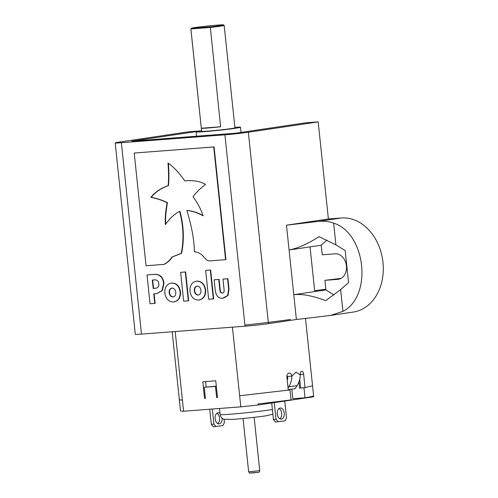 <?xml version="1.0" encoding="UTF-8"?>
<svg xmlns="http://www.w3.org/2000/svg" width="498" height="498" viewBox="0 0 498 498"><rect width="100%" height="100%" fill="white"/><g stroke="black" fill="none" stroke-linecap="round" stroke-linejoin="round"><path stroke-width="0.75" d="M224.175 25.417L234.938 127.824A16.745 0.585 174 0 1 225.482 129.349A16.745 0.585 174 0 1 207.809 131.13A16.745 0.585 174 0 1 201.634 131.323L190.871 28.915A16.745 0.585 174 0 1 190.877 28.896L191.375 28.28A16.185 0.566 174 0 1 200.756 26.799A16.185 0.566 174 0 1 217.589 25.105A16.185 0.566 -6 0 1 223.546 24.9L224.162 25.398A16.745 0.585 174 0 1 224.175 25.417A16.745 0.585 174 0 1 210.181 27.465L190.89 28.94L191.375 28.318A16.185 0.566 174 0 1 191.375 28.28M220.62 126.766A16.745 0.585 174 0 1 207.479 128.023A16.745 0.585 174 0 1 201.323 128.241L220.62 126.766L210.281 26.873A16.185 0.566 -6 0 0 223.546 24.9M234.882 127.314A22.329 0.778 174 0 1 240.49 127.239A22.329 0.778 174 0 1 235.542 128.254A22.329 0.778 174 0 1 210.915 131.086A22.329 0.778 174 0 1 196.081 131.908A22.329 0.778 174 0 1 201.024 130.893A22.329 0.778 174 0 1 201.578 130.812M288.28 390.021L290.01 389.89L288.286 390.121L286.892 376.805C286.854 374.751 287.589 373.531 289.101 373.133C290.602 373.12 291.529 374.116 291.872 376.121L295.974 372.149L300.25 374.876C300.17 372.834 300.643 371.626 301.67 371.265L301.751 371.253M216.935 413.253A5.584 3.523 -94.4 0 1 219.55 418.252A5.584 3.523 -94.4 0 1 217.726 423.599M222.152 418.245A5.584 3.523 -94.4 0 1 219.207 423.873A5.584 3.523 -94.4 0 1 219.052 423.891A5.584 3.523 -94.4 0 1 215.117 418.718A5.584 3.523 -94.4 0 1 218.043 412.78A5.584 3.523 -94.4 0 1 218.199 412.761A5.584 3.523 -94.4 0 1 220.054 413.402M279.067 408.503A5.584 3.523 -94.4 0 1 281.681 413.508A5.584 3.523 -94.4 0 1 279.857 418.849M280.169 408.03A5.584 3.523 -94.4 0 1 280.33 408.011A5.584 3.523 -94.4 0 1 284.258 413.184A5.584 3.523 -94.4 0 1 281.339 419.123A5.584 3.523 -94.4 0 1 281.177 419.142A5.584 3.523 -94.4 0 1 277.249 413.969A5.584 3.523 -94.4 0 1 280.169 408.03M305.243 122.869L235.392 133.246L131.839 141.158L201.578 130.8L188.748 131.771L118.898 142.148A16.745 0.585 174 0 0 115.187 142.907L135.307 334.301A16.745 0.585 -6 0 0 141.482 334.108L245.028 326.196A16.745 0.585 -6 0 0 268.447 323.65L296.391 319.498L330.348 315.458L342.917 311.375C372.647 296.41 366.018 233.35 333.641 223.135C328.954 221.392 323.6 220.851 317.568 221.504L286.481 225.189L328.387 218.964L318.185 121.879L305.243 122.869M314.643 290.658L325.841 289.214M244.91 325.088A66.981 2.341 -6 0 0 290.434 319.448M210.654 270.034L205.649 270.439L208.681 299.279L213.337 298.918L213.686 298.868L210.654 270.034L205.649 270.439M199.256 299.964L198.602 300.045C203.309 299.142 205.531 295.8 205.276 290.01L205.269 289.936C204.317 284.227 201.453 281.289 196.673 281.133L196.368 281.165M198.951 299.995C203.657 299.093 205.879 295.744 205.63 289.954L205.618 289.886C204.666 284.171 201.802 281.239 197.021 281.084L196.542 281.14M223.614 298.097L228.016 295.457L229.012 289.008L227.928 278.724L222.98 279.129L224.112 289.892C224.268 291.921 223.664 292.98 222.307 293.061C220.969 293.185 220.16 292.202 219.873 290.104L218.753 279.446L219.101 279.397L214.14 279.801L215.236 290.228C216.02 295.943 218.547 298.601 222.805 298.196L227.667 295.507L228.663 289.058L227.58 278.774L227.928 278.724M222.488 293.042L222.656 293.011C221.317 293.135 220.508 292.152 220.222 290.054L219.101 279.397M141.482 334.108L121.363 142.714L224.915 134.802L245.028 326.196M174.101 301.888L173.447 301.969C178.153 301.066 180.376 297.717 180.127 291.928L180.114 291.859C179.168 286.145 176.298 283.213 171.517 283.057L171.212 283.088M173.796 301.919C178.502 301.016 180.724 297.667 180.475 291.878L180.469 291.809C179.517 286.095 176.647 283.163 171.866 283.007L171.387 283.063M185.636 271.945L180.637 272.35L183.662 301.19L188.319 300.836L188.667 300.78L185.636 271.945L180.637 272.35M156.864 293.596L162.41 290.459L163.966 283.219C163.151 277.23 160.082 274.255 154.741 274.305L147.016 274.921L150.041 303.755L154.766 303.394L153.764 293.87L156.689 293.621L162.062 290.508L163.618 283.269C162.802 277.28 159.734 274.311 154.392 274.354L147.016 274.921M154.766 303.394L155.115 303.344L154.119 293.845M203.333 215.684C197.457 212.522 192.091 210.791 187.236 210.498L186.887 210.548C191.749 226.484 194.251 240.229 194.382 251.783C204.317 252.741 204.292 261.319 209.957 260.884L225.924 259.639L214.078 146.916L134.205 153.042L146.051 265.77L164.278 264.351M163.798 264.413C167.067 262.788 169.812 260.317 172.04 257.005L181.235 253.339C184.005 240.086 183.469 226.123 179.635 211.451C175.041 213.542 170.272 217.894 165.336 224.517C164.963 218.485 165.554 211.233 167.104 202.761C162.653 200.439 157.256 198.627 150.906 197.339C154.834 192.272 160.58 188.356 168.15 185.592C168.741 179.131 168.691 171.642 167.994 163.132C173.435 166.699 179.031 172.619 184.777 180.905L185.493 180.786M165.685 224.467C165.311 218.429 165.902 211.177 167.453 202.711C163.002 200.383 157.605 198.578 151.255 197.283C155.183 192.222 160.929 188.306 168.498 185.542C169.09 179.075 169.04 171.592 168.343 163.083M164.147 264.363C167.415 262.739 170.167 260.267 172.389 256.949L181.583 253.289C184.353 240.036 183.818 226.073 179.99 211.401L179.635 211.451M334.002 294.984L325.916 289.917L324.908 280.33L337.849 279.341A12.836 9.941 -98.5 0 0 338.397 279.278A12.836 9.941 -98.5 0 0 346.39 265.471A12.836 9.941 -98.5 0 0 335.166 253.824L322.225 254.808L321.21 245.228L326.968 240.055M268.447 323.65L248.334 132.256A16.745 0.585 174 0 1 224.909 134.802M121.363 142.714A16.745 0.585 174 0 1 115.187 142.907M330.348 315.458L353.263 312.059A47.441 36.746 -98.5 0 0 382.813 261.027A47.441 36.746 -98.5 0 0 341.335 217.975L328.387 218.964M248.334 132.256L318.185 121.879M325.916 289.917L314.736 291.579L310.036 246.884L289.083 249.996C297.872 248.284 307.857 243.839 319.025 236.668L335.926 244.873L345.195 250.569L348.55 282.652L340.632 289.631L325.711 300.68C312.949 295.787 302.305 293.789 293.783 294.692L296.391 319.498M314.736 291.579L293.783 294.692L286.481 225.189M324.908 280.33L341.018 278.394M310.036 246.884L321.21 245.228M227.58 278.774L222.98 279.129M218.753 279.446L214.14 279.801M171.866 283.007L171.517 283.057C166.818 283.96 164.589 287.309 164.844 293.098L164.85 293.166C165.803 298.881 168.666 301.813 173.447 301.969M171.991 288.074C169.918 288.51 168.984 290.054 169.202 292.712L169.208 292.762C169.606 295.426 170.864 296.833 172.98 296.97C175.047 296.534 175.975 294.99 175.769 292.332L175.763 292.282C175.364 289.618 174.107 288.211 171.991 288.074L171.779 288.099M172.339 288.018C170.266 288.46 169.339 290.004 169.55 292.662L169.557 292.712C169.955 295.376 171.212 296.777 173.329 296.92L173.192 296.951M188.319 300.836L185.287 271.995M197.021 281.084L196.673 281.133C191.967 282.042 189.744 285.385 189.993 291.174L190.006 291.249C190.958 296.957 193.822 299.889 198.602 300.045M197.146 286.151C195.067 286.587 194.133 288.137 194.338 290.788L194.345 290.844C194.743 293.509 196 294.909 198.117 295.053C200.196 294.611 201.13 293.067 200.924 290.415L200.918 290.359C200.52 287.695 199.262 286.294 197.146 286.151L196.928 286.176M197.494 286.101C195.415 286.537 194.481 288.081 194.693 290.739L194.693 290.788C195.091 293.453 196.349 294.86 198.472 295.003L198.335 295.028M213.337 298.918L210.305 270.084M152.662 280.019L153.546 288.423L155.55 288.292C157.959 287.9 159.055 286.412 158.843 283.829L158.837 283.76C158.451 281.009 157.026 279.714 154.573 279.876L152.313 280.044L153.197 288.473L155.868 288.261M153.197 288.473L153.546 288.423M225.575 259.695L213.729 146.966L214.078 146.916M213.729 146.966L134.205 153.042M181.235 253.339L181.583 253.289M167.104 202.761L167.453 202.711M150.906 197.339L151.255 197.283M168.15 185.592L168.498 185.542M186.887 210.548C191.742 210.841 197.108 212.571 202.985 215.734C201.223 209.795 197.899 203.452 193.012 196.704C195.795 192.863 199.959 188.761 205.506 184.397C199.941 181.21 193.031 180.046 184.777 180.905L185.318 180.818M287.221 379.949L287.807 379.04L287.533 376.457L291.872 376.121M287.147 379.239L287.807 379.04M290.004 389.89L291.05 399.875A66.969 2.334 174 0 1 258.113 403.884L258.232 404.999A66.969 2.334 174 0 1 240.808 406.847L232.429 327.155M301.67 371.265C302.703 371.284 303.363 372.305 303.656 374.315L305.056 387.631L299.603 388.147L298.943 381.904M240.808 406.847L183.575 411.217A66.969 2.334 174 0 1 180.569 410.931L180.45 409.823A66.969 2.334 174 0 1 180.394 409.736L179.348 399.751L182.399 400.124L175.19 331.531M205.413 398.307L204.554 398.431L205.419 398.369L204.255 387.27L215.472 386.417L216.636 397.51L217.483 397.385M216.636 397.51L217.501 397.441L215.74 380.802L202.798 381.792L204.547 398.431M216.306 386.149L204.255 387.27M206.184 386.983L205.612 381.574M258.232 404.999L313.653 396.763L313.553 395.829M299.603 388.147A61.397 2.141 -6 0 0 300.643 387.967L305.05 387.631L312.545 385.751L313.597 395.736A66.969 2.334 174 0 1 305.025 397.796L303.973 387.811M305.025 397.796L292.812 398.73L291.809 389.181M183.575 411.217L182.411 400.131M224.05 419.297L224.386 422.541L222.936 425.572L213.362 426.811L211.32 424.296L209.739 409.219M211.32 424.296L213.91 424.097L212.329 409.026M213.91 424.097L215.945 426.612M284.756 401.052L286.518 417.791L285.061 420.829L275.487 422.061L273.452 419.546L271.709 402.994M273.452 419.546L276.041 419.347L274.28 402.614M276.041 419.347L278.077 421.862M215.472 386.417L216.319 386.286M300.275 375.106A19.26 14.915 81.5 0 1 297.094 385.601L295.071 388.695L288.249 389.71M288.056 387.855L288.716 386.846A19.26 14.915 -98.5 0 0 291.896 376.351M300.643 387.967L299.728 379.258M191.375 28.318L210.281 26.873M201.323 128.241L190.89 28.94A16.745 0.585 174 0 1 190.871 28.915M259.744 470.666C259.533 472.023 258.829 472.596 257.64 472.384L253.208 472.895C247.693 472.932 250.799 473.94 248.645 471.83L259.744 470.666L254.142 417.33M257.578 472.39L251.104 472.882M272.885 414.168L266.007 415.818C258.132 417.007 241.723 418.756 232.771 419.372L223.963 419.272C221.784 418.426 220.521 416.851 220.172 414.529A27.907 0.971 -6 0 0 238.716 413.502A27.907 0.971 -6 0 0 269.499 409.966A27.907 0.971 -6 0 0 272.394 409.505M317.568 221.504L341.335 217.975M335.926 244.873L333.641 223.135M338.939 279.179L337.849 279.341M342.917 311.375L340.632 289.631M228.663 289.058L229.012 289.008M219.873 290.104L220.222 290.054M180.127 291.928L180.475 291.878M180.114 291.859L180.469 291.809M169.202 292.712L169.55 292.662M169.208 292.762L169.557 292.712M205.276 290.01L205.63 289.954M205.269 289.936L205.618 289.886M194.338 290.788L194.693 290.739M194.345 290.844L194.693 290.788M163.618 283.269L163.966 283.219M154.392 274.354L154.741 274.305M163.624 283.343L163.973 283.287M172.04 257.005L172.389 256.949M288.286 390.121L239.644 395.754M297.094 385.601L288.716 386.846M300.232 374.577L303.656 374.315M196.536 136.215L196.081 131.908M248.645 471.83L243.043 418.494M220.172 414.529L219.537 408.472M223.44 298.128L223.789 298.078M156.689 293.621L157.038 293.571M312.557 385.751L305.467 318.272M179.336 399.751L172.19 331.761M241.032 132.406L240.49 127.239"/></g></svg>
